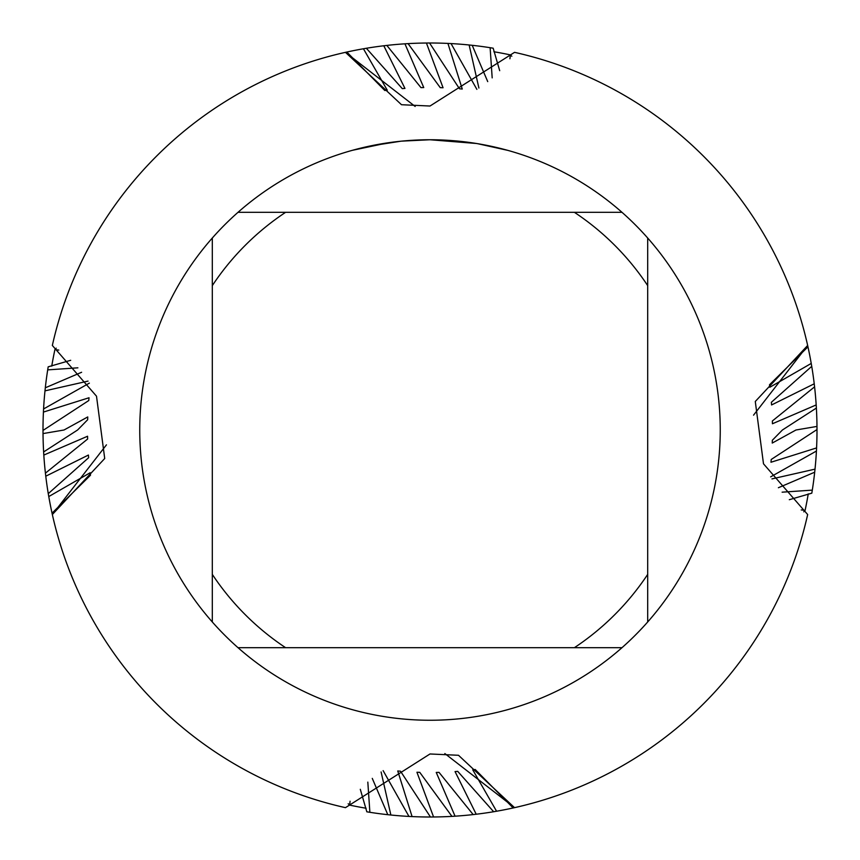 <?xml version="1.0" encoding="UTF-8"?>
<svg xmlns="http://www.w3.org/2000/svg" width="860" height="860" viewBox="0 0 860 860"><rect width="100%" height="100%" fill="white"/><g stroke="black" fill="none" stroke-linecap="round" stroke-linejoin="round"><path stroke-width="1.29" d="M476.408 143.48L430 139.75L438.923 139.89M439.546 139.911L454.144 140.76M457.864 141.094L463.271 141.663M423.797 139.815L430 139.75A290.25 290.25 0 0 1 621.984 647.688A290.25 290.25 0 0 1 212.312 621.984A290.25 290.25 0 0 1 212.312 238.016L212.312 621.984M426.893 139.772L432.655 139.761M442.911 140.04L446.845 140.245M477.633 143.684L507.626 150.328M807.658 514.538A387 387 0 0 1 514.538 807.658A387 387 0 0 0 807.658 514.538L763.497 463.809L755.284 401.491L807.658 345.462A387 387 0 0 0 514.538 52.342L430 106.027L401.491 104.716L345.462 52.342A387 387 0 0 0 52.342 345.462L96.503 396.191L104.716 458.509L52.342 514.538A387 387 0 0 0 345.462 807.658L430 753.973L458.509 755.284L514.538 807.658L444.835 753.543L514.538 807.658L513.162 807.959L475.204 769.496L472.742 769.818L496.564 811.227L493.651 811.732L457.713 771.366L455.048 771.581L476.204 814.226L473.161 814.581L439.03 772.377L436.246 772.441L455.069 816.183L451.941 816.376L419.755 772.345L416.939 772.248L433.58 816.978L430.441 817A387 387 0 0 1 412.08 816.581L408.962 816.43L383.13 770.646M400.534 141.255L369.908 146.039M410.854 140.384L420.551 139.9M352.385 150.317L388.247 142.771M390.687 142.427L397.352 141.588M404.533 140.868L408.693 140.535M409.758 140.459L411.381 140.352M621.984 212.312L238.016 212.312A290.25 290.25 0 0 1 430 139.75L401.77 141.126M52.342 345.462A387 387 0 0 1 345.462 52.342L415.165 106.457L345.462 52.342L346.838 52.041L384.796 90.504L387.258 90.182L363.436 48.773L366.349 48.267L402.286 88.634L404.952 88.419L383.796 45.773L386.839 45.419L420.97 87.623L423.754 87.559L404.931 43.817L408.059 43.623L440.245 87.656L443.061 87.752L426.42 43.022L429.559 43L459.466 88.773L462.25 89.031L447.92 43.419L451.038 43.57A387 387 0 0 1 469.141 44.989L472.204 45.311A387 387 0 0 1 490.125 47.698L493.178 48.192L499.703 70.692M345.462 807.658A387 387 0 0 1 52.342 514.538L106.457 444.835L52.342 514.538L52.041 513.162L90.504 475.204L90.182 472.742L48.773 496.564L48.267 493.651L88.634 457.713L88.419 455.048L45.773 476.204L45.419 473.161L87.623 439.03L87.559 436.246L43.817 455.069L43.623 451.941L77.594 430L87.656 419.755L87.752 416.939L64.027 430L43.022 433.58L43 430.441L88.773 400.534L89.031 397.75L43.419 412.08L43.57 408.962L89.354 383.13M514.538 52.342A387 387 0 0 1 807.658 345.462L753.543 415.165L807.658 345.462L807.959 346.838L769.496 384.796L769.818 387.258L811.227 363.436L811.732 366.349L771.366 402.286L771.581 404.952L814.226 383.796L814.581 386.839L772.377 420.97L772.441 423.754L816.183 404.931L816.376 408.059L782.407 430L772.345 440.245L772.248 443.061L795.973 430L816.978 426.42L817 429.559L771.226 459.466L770.968 462.25L816.581 447.92L816.43 451.038L770.646 476.87M238.016 647.688L285.606 647.688A261.225 261.225 0 0 1 212.312 574.394M285.606 647.688L621.984 647.688M647.688 621.984L647.688 574.394A261.225 261.225 0 0 1 574.394 647.688M647.688 574.394L647.688 238.016M574.394 212.312A261.225 261.225 0 0 1 647.688 285.606M212.312 285.606A261.225 261.225 0 0 1 285.606 212.312M212.312 238.016A290.25 290.25 0 0 1 238.016 212.312M816.376 408.059A387 387 0 0 1 816.978 426.42M817 429.559A387 387 0 0 1 816.581 447.92L816.581 447.92M43 430.441A387 387 0 0 1 43.419 412.08M429.559 43A387 387 0 0 1 447.92 43.419L447.92 43.419M88.032 381.098L44.989 390.859L45.311 387.796L81.614 372.272M43.57 408.962A387 387 0 0 1 44.989 390.859M77.884 367.822L47.698 369.875L48.192 366.822L70.692 360.297M45.311 387.785A387 387 0 0 1 47.698 369.875M469.141 44.989L478.902 88.032M58.781 350.084L54.9 349.622L56.233 348.182M51.75 366.113A383.614 383.614 0 0 1 54.9 349.622M493.887 51.75A383.614 383.614 0 0 1 510.378 54.9L511.818 56.233M451.038 43.57L476.87 89.354M472.204 45.311L487.727 81.614M492.178 77.884L490.125 47.698M509.915 58.781L510.378 54.9M430.441 817L400.534 771.226L397.75 770.968L412.08 816.581M381.098 771.968L390.859 815.011L387.796 814.689L372.272 778.386M367.822 782.116L369.875 812.302L366.822 811.808L360.297 789.308M350.084 801.219L349.622 805.1L348.182 803.767M771.968 478.902L815.011 469.141L814.689 472.204L778.386 487.727M782.116 492.178L812.302 490.125L811.808 493.178L789.308 499.703M801.219 509.915L805.1 510.378L803.767 511.818M366.113 808.25A383.614 383.614 0 0 1 349.622 805.1M808.25 493.887A383.614 383.614 0 0 1 805.1 510.378M390.859 815.011L390.859 815.011A387 387 0 0 0 408.962 816.43M387.785 814.689A387 387 0 0 1 369.875 812.302M815.011 469.141L815.011 469.141A387 387 0 0 0 816.43 451.038M814.689 472.215A387 387 0 0 1 812.302 490.125M43.022 433.58L43.022 433.58A387 387 0 0 0 43.623 451.941M426.42 43.022L426.42 43.022A387 387 0 0 0 408.059 43.623M451.941 816.376A387 387 0 0 1 433.58 816.978M45.419 473.161A387 387 0 0 1 43.817 455.069M473.161 814.581A387 387 0 0 1 455.069 816.183M386.839 45.419A387 387 0 0 1 404.931 43.817M814.581 386.839A387 387 0 0 1 816.183 404.931M87.602 438.224A342.495 342.495 0 0 1 87.559 436.246M438.224 772.398A342.495 342.495 0 0 1 436.246 772.441M421.776 87.602A342.495 342.495 0 0 1 423.754 87.559M772.398 421.776A342.495 342.495 0 0 1 772.441 423.754M48.773 496.564L48.773 496.564A387 387 0 0 0 52.041 513.162M48.267 493.651A387 387 0 0 1 45.773 476.204M496.564 811.227L496.564 811.227A387 387 0 0 0 513.162 807.959M493.651 811.732A387 387 0 0 1 476.204 814.226M363.436 48.773L363.436 48.773A387 387 0 0 0 346.838 52.041M366.349 48.267A387 387 0 0 1 383.796 45.773M811.227 363.436L811.227 363.436A387 387 0 0 0 807.959 346.838M811.732 366.349A387 387 0 0 1 814.226 383.796M88.569 457.025A342.495 342.495 0 0 1 88.419 455.048M457.025 771.431A342.495 342.495 0 0 1 455.048 771.581M402.974 88.569A342.495 342.495 0 0 1 404.952 88.419M771.431 402.974A342.495 342.495 0 0 1 771.581 404.952M90.44 474.709A342.495 342.495 0 0 1 90.182 472.742M474.709 769.56A342.495 342.495 0 0 1 472.742 769.818M385.291 90.44A342.495 342.495 0 0 1 387.258 90.182M769.56 385.291A342.495 342.495 0 0 1 769.818 387.258"/></g></svg>
